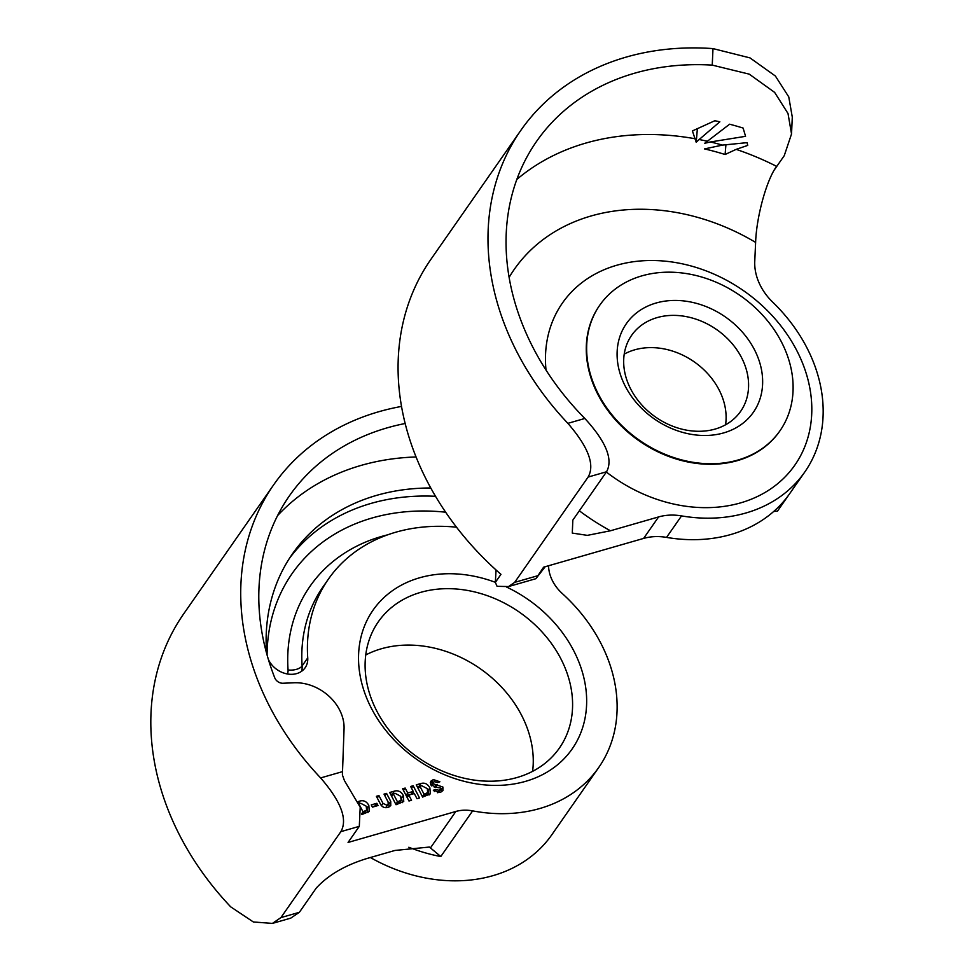 <?xml version="1.0" encoding="UTF-8"?>
<svg xmlns="http://www.w3.org/2000/svg" width="972" height="972" viewBox="0 0 972 972"><rect width="100%" height="100%" fill="white"/><g stroke="black" fill="none" stroke-linecap="round" stroke-linejoin="round"><path stroke-width="1.46" d="M506.473 587.003A121.354 97.419 -145.1 0 1 560.237 762.449A121.354 97.419 -145.1 0 1 371.571 708.624A121.354 97.419 -145.1 0 1 381.389 600.101A121.354 97.419 -145.1 0 1 495.343 582.313M548.56 565.753A38.443 30.861 34.9 0 0 562.278 593.528A153.758 123.42 -145.1 0 1 598.716 767.516A153.758 123.42 -145.1 0 1 472.635 810.879L440.79 856.539L429.417 847.049L394.948 850.451L367.987 858.203C345.643 864.873 328.39 874.849 316.216 888.129L299.364 912.307L290.737 918.139L272.427 923.4L253.376 921.991L230.716 906.864A274.566 220.401 -145.1 0 1 183.684 613.854L273.594 484.919A274.566 220.401 -145.1 0 1 401.509 406.43M272.427 923.4L280.908 917.604L340.856 831.655L359.3 826.346L348.061 842.457L455.856 811.462A38.443 30.861 -145.1 0 1 472.635 810.879M277.567 515.622A255.344 204.97 -145.1 0 1 416.052 456.974M433.33 790.26L440.073 792.435L442.904 790.649L442.904 787.053L433.135 783.748L433.184 782.436L434.448 781.646L437.546 782.569L439.879 781.78L433.366 779.568L430.778 781.245L430.705 784.683L436.173 787.211L440.51 788.061L440.438 789.446L439.052 790.321L435.699 789.422L433.33 790.26M416.259 784.854L422.638 797.089L430.317 793.857L429.879 787.867C427.741 783.967 424.8 782.496 421.046 783.468L416.259 784.854M402.615 788.778L408.981 801.013L411.533 800.272L408.848 795.12L414.315 793.553L417 798.705L419.54 797.976L413.173 785.741L410.634 786.47L413.222 791.439L407.742 793.006L405.154 788.049L402.615 788.778M389.687 792.496L396.054 804.731L403.732 801.499L403.307 795.509C401.169 791.609 398.228 790.139 394.474 791.123L389.687 792.496M380.562 804.33C382.203 807.161 384.681 808.182 388.022 807.404L390.768 805.63L390.732 801.402L386.564 793.395L384.025 794.124L388.083 801.9L388.205 804.391L386.892 805.229L382.992 803.37L378.934 795.582L376.395 796.311L380.562 804.33M371.268 804.889L372.434 807.125L378.023 805.521L376.857 803.285L371.268 804.889M361.839 814.572L369.263 811.413L368.825 805.423C366.699 801.523 363.747 800.053 359.992 801.037L358.024 801.596M307.735 657.874L302.122 665.929A175.725 141.061 34.9 0 1 322.838 587.112L328.451 579.057A175.725 141.061 -145.1 0 0 307.735 657.874A21.967 17.63 -145.1 0 1 305.147 667.728A21.967 17.63 -145.1 0 1 286.315 673.754A21.967 17.63 -145.1 0 1 268.381 659.466M266.607 653.306A21.967 17.63 -145.1 0 1 266.522 652.455A219.66 176.321 -145.1 0 1 292.414 553.931A219.66 176.321 -145.1 0 1 430.766 487.993M328.451 579.057A175.725 141.061 -145.1 0 1 456.5 527.188M376.966 711.37A110.383 88.598 -145.1 0 1 378.315 621.813A110.383 88.598 -145.1 0 1 519.522 612.263A110.383 88.598 -145.1 0 1 559.386 748.076A110.383 88.598 -145.1 0 1 467.435 778.924A110.383 88.598 -145.1 0 1 376.966 711.37M359.3 826.346L360.211 807.21L344.44 780.625L342.399 774.976L344.064 728.684A42.683 34.263 -145.1 0 0 294.054 682.781L282.974 683.243A7.424 5.954 -145.1 0 1 274.748 677.824A255.344 204.97 -145.1 0 1 289.364 495.902A255.344 204.97 -145.1 0 1 405.154 423.513M598.716 767.516L551.889 834.669A153.758 123.42 -145.1 0 1 370.356 857.523M435.699 789.422L434.29 791.439M435.748 789.507L434.363 791.5M440.438 789.446L437.85 792.739M433.682 781.974L430.244 782.764M431.155 785.412L433.184 782.436M441.543 791.828L440.62 789.082M421.216 785.85L417.231 786.713M428.02 790.564L429.891 787.879L428.008 790.54L429.041 795.011M405.154 788.049L403.489 790.443M407.742 793.006L406.077 795.412M413.222 791.439L411.338 794.124L406.175 795.606M413.173 785.741L411.496 788.134M414.011 793.638L413.015 791.73M408.848 795.12L407.171 797.526M394.632 793.492L390.659 794.355M401.448 798.206L403.319 795.521L401.436 798.182L402.469 802.653M378.934 795.582L377.258 797.988M388.205 804.391L385.617 807.671M386.564 793.395L384.9 795.789M389.468 806.796L388.496 803.382M376.857 803.285L374.985 805.97L372.24 806.76M366.966 808.121L368.838 805.436L366.954 808.097L367.987 812.568M360.162 803.407L358.862 803.54M365.739 654.958A110.383 88.598 -145.1 0 1 480.192 668.675A110.383 88.598 -145.1 0 1 532.62 771.331M340.856 831.655C347.83 819.469 341.087 801.56 320.626 777.928A274.566 220.401 -145.1 0 1 273.594 484.919M427.656 792.593L424.071 794.246L419.904 786.227L421.739 785.704L427.328 788.669L427.656 792.593L425.785 795.278L422.504 796.846M401.084 800.235L397.499 801.888L393.332 793.869L395.167 793.346L400.743 796.299L401.084 800.235L399.213 802.921L395.932 804.488M358.947 803.759L360.685 803.261L366.274 806.225L366.602 810.15L364.731 812.835L361.803 814.293M424.071 794.246L422.407 796.639M419.904 786.227L418.227 788.632M397.499 801.888L395.823 804.281M393.332 793.869L391.655 796.275M366.602 810.15L363.018 811.802L361.73 813.661M363.018 811.802L359.312 804.682M712.245 65.112L712.986 48.6A274.566 220.401 -145.1 0 0 520.858 130.333A274.566 220.401 -145.1 0 0 567.879 423.342L584.84 418.47A255.344 204.97 -145.1 0 1 583.99 417.596A255.344 204.97 -145.1 0 1 536.617 141.317A255.344 204.97 -145.1 0 1 712.245 65.112L749.254 74.151L774.635 92.389L788.013 113.505L791.536 133.954L784.246 155.678L774.186 170.1M736.168 149.36L747.735 145.399L747.067 142.653L722.475 145.107L704.53 148.91A253.911 203.816 34.9 0 1 725.1 154.499L736.168 149.36A255.344 204.97 -145.1 0 1 776.567 166.334C766.155 180.719 756.41 217.546 755.621 242.393L754.758 261.298A54.918 44.08 34.9 0 0 772.74 302.183A153.758 123.42 -145.1 0 1 804.767 472.028A153.758 123.42 -145.1 0 1 681.542 515.901A54.918 44.08 -145.1 0 0 658.603 516.922L610.465 530.773L587.331 535.365L572.289 533.081L572.836 520.117L606.552 471.76C613.308 459.416 606.066 441.653 584.84 418.47M710.459 141.961L745.56 136.323L743.118 128.073A255.344 204.97 -145.1 0 0 729.62 124.209L704.749 143.261L710.459 141.961A255.344 204.97 -145.1 0 1 722.475 145.107M699.172 139.518L719.839 121.804A255.344 204.97 -145.1 0 0 714.833 120.735L692.404 130.941L696.219 142.289L699.172 139.518A255.344 204.97 -145.1 0 1 707.239 141.219M567.879 423.342C588.339 446.974 595.083 464.883 588.109 477.07L606.552 471.76M520.858 130.333L430.948 259.269A274.566 220.401 -145.1 0 0 500.957 574.343L495.343 582.41L497.081 586.323L508.526 586.566L514.674 582.362L588.109 477.07M804.767 472.028L789.774 493.521A153.758 123.42 -145.1 0 1 666.549 537.394A54.918 44.08 34.9 0 0 643.61 538.415L543.615 567.174L535.888 578.692L545.183 566.725M712.986 48.6L750.007 57.895L775.377 76.023L788.766 96.908L792.289 117.126L791.536 133.954M697.374 128.62L696.219 142.289M725.926 144.682L725.1 154.499M773.639 511.527L777.527 511.078L788.899 494.748M495.343 582.41L496.048 569.981M624.218 354.124A66.448 53.339 -145.1 0 1 694.166 361.815A66.448 53.339 -145.1 0 1 725.562 424.788M598.448 394.255A109.824 88.16 34.9 0 0 688.468 461.469A109.824 88.16 34.9 0 0 779.969 430.778A109.824 88.16 34.9 0 0 740.299 295.646A109.824 88.16 34.9 0 0 599.797 305.147A109.824 88.16 34.9 0 0 598.448 394.255M630.816 389.25A66.448 53.339 -145.1 0 1 631.63 335.328A66.448 53.339 -145.1 0 1 716.643 329.581A66.448 53.339 -145.1 0 1 740.64 411.338A66.448 53.339 -145.1 0 1 685.284 429.916A66.448 53.339 -145.1 0 1 630.816 389.25M625.421 386.504A77.432 62.147 -145.1 0 1 692.829 302.462A77.432 62.147 -145.1 0 1 751.38 414.935A77.432 62.147 -145.1 0 1 625.421 386.504M440.79 856.539A153.758 123.42 -145.1 0 1 408.823 847.256M455.856 811.462L430.718 847.523M280.908 917.604L299.364 912.307M439.052 790.321L437.388 792.715M433.366 779.568L431.495 782.253M433.135 783.748L431.617 785.935L433.148 783.76M435.978 784.744L434.29 787.162M437.4 784.635L435.602 787.235M442.904 787.053L441.033 789.738L442.904 787.065M421.046 783.468L419.175 786.166M394.474 791.123L392.591 793.808M382.992 803.37L381.425 805.606M390.732 801.402L388.861 804.087M359.992 801.037L358.632 802.981M387.646 534.831A186.709 149.87 34.9 0 0 288.064 669.951A10.984 5.504 -3.9 0 0 302.122 665.929A21.967 17.63 -145.1 0 1 301.624 671.263M289.68 558.013A219.66 176.321 -145.1 0 1 435.517 496.303M320.626 777.928L342.557 771.622M288.064 669.951A10.984 8.821 -145.1 0 1 287.323 673.948M267.081 655.019A208.676 167.5 -145.1 0 1 445.638 512.208M425.906 793.711L424.035 796.396M399.334 801.353L397.463 804.051M364.852 811.268L362.981 813.965M516.837 179.431A255.344 204.97 -145.1 0 1 695.114 138.753M514.674 582.362L537.625 575.764M643.61 538.415L658.603 516.922M610.465 530.773A200.439 160.89 -145.1 0 1 579.336 510.786M509.109 277.385A200.439 160.89 -145.1 0 1 755.621 242.393M606.358 472.04A141.681 113.724 34.9 0 0 803.662 449.392A141.681 113.724 34.9 0 0 695.94 267.385A141.681 113.724 34.9 0 0 546.021 370.101M666.549 537.394L681.542 515.901M599.603 305.415A109.824 88.16 34.9 0 0 599.42 305.682A109.824 88.16 34.9 0 0 598.072 394.79A109.824 88.16 34.9 0 0 688.091 462.016A109.824 88.16 34.9 0 0 779.593 431.325A109.824 88.16 34.9 0 0 779.775 431.046M508.526 586.566L535.888 578.692"/></g></svg>
